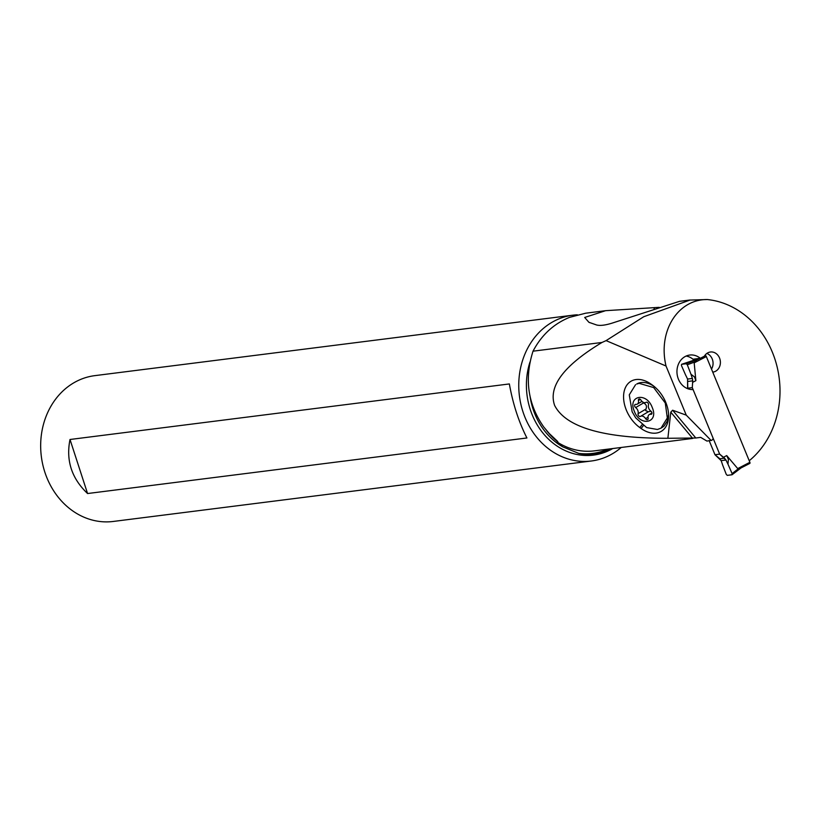 <?xml version="1.0" encoding="UTF-8"?>
<svg xmlns="http://www.w3.org/2000/svg" width="821" height="821" viewBox="0 0 821 821"><rect width="100%" height="100%" fill="white"/><g stroke="black" fill="none" stroke-linecap="round" stroke-linejoin="round"><path stroke-width="1.23" d="M741.004 467.96L732.127 474.702L727.283 475.369L726.246 474.333L722.572 464.84L726.246 474.333L727.283 475.369L731.973 474.774L732.106 473.594L727.97 464.152A48.029 23.388 62.7 0 1 725.98 460.037A48.029 23.388 -117.3 0 0 727.97 464.152L728.381 459.319L726.718 455.583L737.72 468.596L740.942 467.98L749.727 463.434A1.16 0.564 -117.3 0 0 749.819 463.413A1.16 0.564 -117.3 0 0 749.871 462.305L706.337 356.56A1.16 0.564 -117.3 0 0 705.321 355.575L704.705 355.657M724.563 458.18L725.98 460.037L719.658 454.126L714.968 454.721L709.241 440.785L714.968 454.721L721.146 460.643A48.029 23.388 62.7 0 1 722.572 464.84A48.029 23.388 -117.3 0 0 721.146 460.643L719.853 458.775L724.563 458.18L719.658 454.126L692.288 387.635L692.719 380.831L692.288 387.635L719.658 454.126M706.337 356.56L694.186 362.851L695.88 380.667L692.616 382.35M692.288 387.635L687.598 388.23L687.803 388.733L687.567 379.066A48.029 23.388 -117.3 0 0 685.566 374.951L681.44 365.509L681.574 364.329L686.264 363.734L687.3 364.77L690.974 374.263A48.029 23.388 -117.3 0 0 692.39 378.46L692.719 380.831L692.39 378.46A48.029 23.388 62.7 0 1 690.974 374.263L694.443 376.89L695.88 380.667M694.186 362.851L694.587 362.164M693.704 360.265L696.967 359.762L694.576 362.071L687.3 364.77L686.264 363.734L681.574 364.329L681.44 365.509L685.566 374.951A48.029 23.388 62.7 0 1 687.567 379.066L687.598 388.23M693.961 360.173L681.574 364.329M694.689 362.061L696.978 359.793M727.97 464.152L732.106 473.594L731.973 474.774M749.819 463.413L740.942 467.98M738.572 468.637L741.384 467.652M713.141 438.291A2.894 2.484 -97.2 0 1 711.786 440.23L706.943 441.082L700.672 437.377L695.798 438.004L672.625 410.233L686.253 415.139L666.026 366.012C657.744 331.386 677.736 299.213 707.333 299.542A88.76 76.322 -97.2 0 1 774.993 359.372A88.76 76.322 -97.2 0 1 749.224 460.735M707.333 299.542L690.009 300.065L643.746 316.732L606.083 340.623L602.009 342.46C563.811 365.478 548.018 386.475 554.627 405.43C565.905 427.423 603.661 438.373 667.873 438.291L695.798 438.004M602.009 342.46L533.024 351.183C541.501 335.101 553.672 323.823 569.538 317.358L585.742 313.191L605.005 310.759M530.12 396.738A66.542 57.224 82.8 0 0 562.837 446.881C558.475 443.863 556.556 442.242 557.09 441.996L557.757 441.544L549.29 433.55L543.779 427.023C527.821 404.189 524.229 378.912 533.024 351.183M711.191 440.538L686.253 415.139M712.844 372.354L713.511 372.005A10.129 8.703 82.8 0 0 715.481 371.308A10.129 8.703 82.8 0 0 720.017 359.444A10.129 8.703 82.8 0 0 710.401 352.004A10.129 8.703 82.8 0 0 707.866 352.804A10.129 8.703 82.8 0 0 704.356 356.211L700.313 358.305A17.364 14.922 82.8 0 0 689.743 355.041A17.364 14.922 82.8 0 0 685.391 356.406A17.364 14.922 82.8 0 0 677.469 376.172A17.364 14.922 82.8 0 0 693.088 389.575M700.313 358.305L692.986 359.229A17.364 14.922 -97.2 0 0 686.14 356.047M706.86 353.42A10.129 8.703 -97.2 0 1 711.499 369.081M713.511 372.005L712.741 372.108M672.625 410.233L670.788 412.163L667.873 438.291M606.083 340.623L666.026 366.012M641.098 428.49A28.54 19.057 -120.4 0 0 667.873 421.861A28.54 19.057 -120.4 0 0 668.602 415.713A28.54 19.057 -120.4 0 0 652.346 385.059L651.063 384.146A28.54 19.057 -120.4 0 0 648.313 382.401A28.54 19.057 -120.4 0 0 624.299 390.775A28.54 19.057 -120.4 0 0 639.816 427.567L641.098 428.49L643.397 425.606M659.242 307.341L605.611 310.677L584.685 317.46L588.914 322.294L596.6 324.983C600.213 325.906 605.559 325.229 612.64 322.961L679.521 301.338M562.837 446.881L578.733 453.377C588.031 455.306 597.175 454.516 606.144 451.016L611.06 448.748M621.22 447.466A73.49 63.186 -97.2 0 1 604.687 457.554A73.49 63.186 -97.2 0 1 591.336 461.002A73.49 63.186 -97.2 0 1 520.801 403.911A73.49 63.186 -97.2 0 1 559.553 318.63A73.49 63.186 -97.2 0 1 572.894 315.182A73.49 63.186 -97.2 0 1 577.337 314.802M572.894 315.182L94.805 375.649A73.49 63.186 82.8 0 0 81.464 379.086A73.49 63.186 82.8 0 0 42.713 464.368A73.49 63.186 82.8 0 0 113.247 521.458L591.336 461.002M70.011 439.492C65.803 460.458 71.663 478.469 87.57 493.534L526.918 437.973C518.769 421.922 512.92 403.911 509.359 383.941L70.011 439.492L87.57 493.534M654.614 307.577L653.988 309.096M662.095 427.495L664.107 425.986L667.34 420.999L668.581 414.595M654.275 386.547A25.174 16.81 -120.4 0 0 636.675 384.043L639.159 383.345L653.68 387.574L665.287 403.029L667.309 417.971L661.028 428.131L657.426 429.486L646.661 427.597L635.741 417.91L632.129 411.752L629.276 394.86L635.557 384.7M652.264 407.565C659.047 423.174 639.98 427.012 634.284 411.147C627.511 395.537 646.568 391.699 652.264 407.565M648.354 403.696A1.909 1.273 -120.4 0 0 646.106 402.3A1.909 1.273 -120.4 0 0 646.055 402.331A4.7 3.14 59.6 0 1 645.953 402.393A4.7 3.14 59.6 0 1 640.934 400.043A1.909 1.273 -120.4 0 0 638.892 399.088A1.909 1.273 -120.4 0 0 638.43 400.515A4.7 3.14 59.6 0 1 637.312 404.117A4.7 3.14 59.6 0 1 635.741 404.384A1.909 1.273 -120.4 0 0 635.105 404.496A1.909 1.273 -120.4 0 0 634.777 406.395A1.909 1.273 -120.4 0 0 635.649 407.565A4.7 3.14 59.6 0 1 637.814 410.449A4.7 3.14 59.6 0 1 638.081 413.702A1.909 1.273 -120.4 0 0 638.194 415.016A1.909 1.273 -120.4 0 0 640.452 416.411A1.909 1.273 -120.4 0 0 640.493 416.38A4.7 3.14 59.6 0 1 640.596 416.319A4.7 3.14 59.6 0 1 645.614 418.669A1.909 1.273 -120.4 0 0 647.656 419.623A1.909 1.273 -120.4 0 0 648.118 418.197A4.7 3.14 59.6 0 1 649.237 414.595A4.7 3.14 59.6 0 1 650.807 414.328A1.909 1.273 -120.4 0 0 651.453 414.215A1.909 1.273 -120.4 0 0 651.771 412.316A1.909 1.273 -120.4 0 0 650.899 411.147A4.7 3.14 59.6 0 1 648.734 408.263A4.7 3.14 59.6 0 1 648.467 405.01A1.909 1.273 -120.4 0 0 648.354 403.696M638.43 400.515L640.37 399.386M650.981 411.208L648.354 411.773L645.696 410.613L645.942 409.084C647.102 406.374 646.291 404.332 643.52 402.957L642.063 401.438M690.974 374.263L687.3 364.77M714.968 454.721L719.853 458.775M723.455 457.266L726.718 455.583M737.72 468.596L749.871 462.305M696.434 358.798L693.427 360.347M687.567 379.066L692.39 378.46M696.967 359.762L686.264 363.734M696.536 360.111L699.954 358.356M704.48 356.006L705.321 355.575M692.719 380.831L688.019 381.426M725.98 460.037L721.146 460.643M738.428 468.668L732.106 473.594M732.209 474.6L740.409 468.36M557.09 441.996A71.581 61.544 82.8 0 0 594.445 450.852L692.113 438.506M557.859 441.893A66.542 57.224 -97.2 0 1 546.57 430.512M612.753 448.533A67.897 58.383 -97.2 0 1 605.806 451.919A67.897 58.383 -97.2 0 1 543.789 434.093A67.897 58.383 -97.2 0 1 530.007 361.958M608.063 449.128A73.89 63.535 -97.2 0 1 606.134 449.939A73.89 63.535 -97.2 0 1 578.733 453.377M670.788 412.163L692.708 438.424M639.816 427.567L642.135 424.662M650.807 414.328L651.853 413.712M645.614 418.669L648.015 417.263M640.708 416.257L648.354 411.773M638.081 413.702L645.942 409.084M635.649 407.565L643.52 402.957M693.314 360.388L696.382 358.808M681.533 364.339L694.002 360.162M689.999 300.014L679.419 301.348M588.924 322.273L589.714 322.663M661.028 428.131L662.116 427.484M635.741 417.91L632.129 411.752M651.936 413.004L649.237 414.595M648.518 411.67L640.596 416.319M641.991 401.377L637.312 404.117"/></g></svg>
